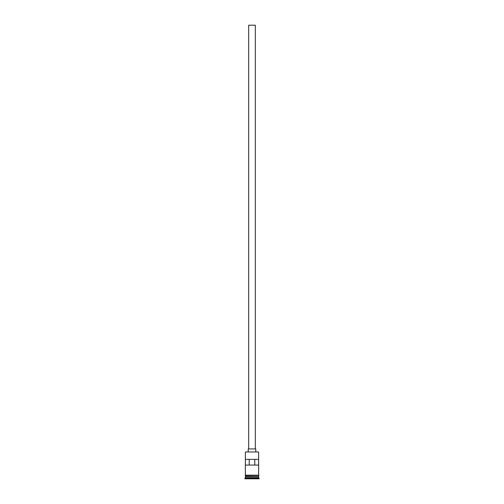<?xml version="1.0" encoding="UTF-8"?>
<svg xmlns="http://www.w3.org/2000/svg" width="504" height="504" viewBox="0 0 504 504"><rect width="100%" height="100%" fill="white"/><g stroke="black" fill="none" stroke-linecap="round" stroke-linejoin="round"><path stroke-width="0.76" d="M245.366 451.975L258.634 451.975L245.366 451.975L245.366 475.196L258.634 475.196L258.634 451.975M248.68 448.938L248.68 25.2L255.32 25.2L255.32 448.938M248.207 451.786L248.207 448.938L255.793 448.938L255.793 451.786M245.461 476.809L258.539 476.809M245.366 475.669L245.461 476.715M258.634 475.669L258.539 476.715M258.634 476.904L258.634 477.855L245.366 477.855L244.887 478.8L259.113 478.8L259.113 478.327L244.887 478.327M258.634 477.855L259.113 478.327M258.609 459.364L245.391 459.364L245.391 465.053L258.609 465.053L258.609 459.364M258.634 476.62L245.366 476.62M245.366 476.904L245.366 477.855M245.316 475.196L258.917 475.436L245.316 475.669L245.316 475.196M249.215 465.053L249.215 459.364M254.785 459.364L254.785 465.053"/></g></svg>
